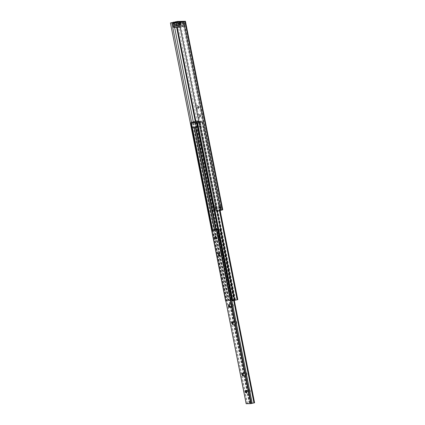 <?xml version="1.0" encoding="UTF-8"?>
<svg xmlns="http://www.w3.org/2000/svg" width="425" height="425" viewBox="0 0 425 425"><rect width="100%" height="100%" fill="white"/><g stroke="black" fill="none" stroke-linecap="round" stroke-linejoin="round"><path stroke-width="0.32" stroke-dasharray="2.12 1.59" d="M181.417 21.691A2.279 0.871 77.1 0 1 182.745 23.896A2.279 0.871 77.1 0 1 182.298 26.148A2.279 0.871 77.1 0 1 181.969 26.021A2.279 0.871 77.1 0 1 181.008 24.113A2.279 0.871 77.1 0 1 181.045 21.983A2.279 0.871 77.1 0 1 181.417 21.691M180.604 23.062A1.121 0.43 77.1 0 1 181.247 24.103A1.121 0.43 77.1 0 1 181.071 25.25A1.121 0.43 77.1 0 1 181.034 25.256A1.121 0.43 77.1 0 1 180.875 25.192A1.121 0.43 77.1 0 1 180.402 24.257A1.121 0.43 77.1 0 1 180.418 23.205A1.121 0.43 77.1 0 1 180.567 23.067A1.121 0.43 77.1 0 1 180.604 23.062M180.381 23.115A1.121 0.43 77.1 0 1 181.023 24.156A1.121 0.43 77.1 0 1 180.848 25.303A1.121 0.43 77.1 0 1 180.816 25.309A1.121 0.43 77.1 0 1 180.168 24.262A1.121 0.43 77.1 0 1 180.349 23.115A1.121 0.43 77.1 0 1 180.381 23.115M183.207 25.245A1.121 0.43 -102.9 0 0 183.239 25.24A1.121 0.43 -102.9 0 0 183.414 24.098A1.121 0.43 -102.9 0 0 182.771 23.051A1.121 0.43 -102.9 0 0 182.739 23.056A1.121 0.43 -102.9 0 0 182.559 24.204A1.121 0.43 -102.9 0 0 183.207 25.245M184.466 24.958A1.121 0.43 -102.9 0 0 184.498 24.953A1.121 0.43 -102.9 0 0 184.678 23.805A1.121 0.43 -102.9 0 0 184.03 22.764A1.121 0.43 -102.9 0 0 183.998 22.769A1.121 0.43 -102.9 0 0 183.823 23.912A1.121 0.43 -102.9 0 0 184.466 24.958M178.426 25.367A1.121 0.43 -102.9 0 0 178.458 25.362A1.121 0.43 -102.9 0 0 178.638 24.214A1.121 0.43 -102.9 0 0 177.99 23.173A1.121 0.43 -102.9 0 0 177.958 23.178A1.121 0.43 -102.9 0 0 177.778 24.326A1.121 0.43 -102.9 0 0 178.426 25.367M179.685 25.08A1.121 0.43 -102.9 0 0 179.722 25.075A1.121 0.43 -102.9 0 0 179.897 23.927A1.121 0.43 -102.9 0 0 179.254 22.886A1.121 0.43 -102.9 0 0 179.217 22.886A1.121 0.43 -102.9 0 0 179.042 24.034A1.121 0.43 -102.9 0 0 179.685 25.08M199.176 118.038A2.189 0.839 -102.9 0 0 199.538 117.762A2.189 0.839 -102.9 0 0 199.569 115.712A2.189 0.839 -102.9 0 0 198.645 113.879A2.189 0.839 -102.9 0 0 198.326 113.757A2.189 0.839 -102.9 0 0 197.901 115.919A2.189 0.839 -102.9 0 0 199.176 118.038M199.931 116.774A1.121 0.43 -102.9 0 0 199.962 116.769A1.121 0.43 -102.9 0 0 200.117 116.631A1.121 0.43 -102.9 0 0 200.133 115.584A1.121 0.43 -102.9 0 0 199.66 114.644A1.121 0.43 -102.9 0 0 199.495 114.58A1.121 0.43 -102.9 0 0 199.463 114.585A1.121 0.43 -102.9 0 0 199.288 115.733A1.121 0.43 -102.9 0 0 199.931 116.774M200.233 116.705A1.121 0.43 -102.9 0 0 200.265 116.7A1.121 0.43 -102.9 0 0 200.441 115.558A1.121 0.43 -102.9 0 0 199.798 114.511A1.121 0.43 -102.9 0 0 199.766 114.516A1.121 0.43 -102.9 0 0 199.585 115.664A1.121 0.43 -102.9 0 0 200.233 116.705M197.482 109.469A2.189 0.839 -102.9 0 0 197.837 109.193A2.189 0.839 -102.9 0 0 197.875 107.142A2.189 0.839 -102.9 0 0 196.95 105.31A2.189 0.839 -102.9 0 0 196.632 105.188A2.189 0.839 -102.9 0 0 196.201 107.35A2.189 0.839 -102.9 0 0 197.482 109.469M198.236 108.205A1.121 0.43 -102.9 0 0 198.268 108.2A1.121 0.43 -102.9 0 0 198.422 108.062A1.121 0.43 -102.9 0 0 198.438 107.015A1.121 0.43 -102.9 0 0 197.965 106.075A1.121 0.43 -102.9 0 0 197.8 106.011A1.121 0.43 -102.9 0 0 197.768 106.016A1.121 0.43 -102.9 0 0 197.588 107.164A1.121 0.43 -102.9 0 0 198.236 108.205M198.533 108.136A1.121 0.43 -102.9 0 0 198.565 108.131A1.121 0.43 -102.9 0 0 198.746 106.988A1.121 0.43 -102.9 0 0 198.098 105.942A1.121 0.43 -102.9 0 0 198.066 105.947A1.121 0.43 -102.9 0 0 197.891 107.095A1.121 0.43 -102.9 0 0 198.533 108.136M214.944 209.791A2.189 0.839 -102.9 0 0 215.3 209.509A2.189 0.839 -102.9 0 0 215.337 207.458A2.189 0.839 -102.9 0 0 214.413 205.626A2.189 0.839 -102.9 0 0 214.094 205.503A2.189 0.839 -102.9 0 0 213.663 207.671A2.189 0.839 -102.9 0 0 214.944 209.791M215.698 208.521A1.121 0.43 -102.9 0 0 215.73 208.521A1.121 0.43 -102.9 0 0 215.879 208.383A1.121 0.43 -102.9 0 0 215.9 207.331A1.121 0.43 -102.9 0 0 215.427 206.391A1.121 0.43 -102.9 0 0 215.262 206.332A1.121 0.43 -102.9 0 0 215.231 206.332A1.121 0.43 -102.9 0 0 215.05 207.48A1.121 0.43 -102.9 0 0 215.698 208.521M215.996 208.457A1.121 0.43 -102.9 0 0 216.028 208.452A1.121 0.43 -102.9 0 0 216.208 207.304A1.121 0.43 -102.9 0 0 215.56 206.263A1.121 0.43 -102.9 0 0 215.528 206.263A1.121 0.43 -102.9 0 0 215.353 207.411A1.121 0.43 -102.9 0 0 215.996 208.457M219.72 209.668A2.189 0.839 -102.9 0 0 220.081 209.387A2.189 0.839 -102.9 0 0 220.113 207.336A2.189 0.839 -102.9 0 0 219.194 205.503A2.189 0.839 -102.9 0 0 218.875 205.381A2.189 0.839 -102.9 0 0 218.445 207.549A2.189 0.839 -102.9 0 0 219.72 209.668M220.474 208.404A1.121 0.43 -102.9 0 0 220.511 208.399A1.121 0.43 -102.9 0 0 220.66 208.261A1.121 0.43 -102.9 0 0 220.676 207.209A1.121 0.43 -102.9 0 0 220.203 206.274A1.121 0.43 -102.9 0 0 220.044 206.21A1.121 0.43 -102.9 0 0 220.007 206.21A1.121 0.43 -102.9 0 0 219.831 207.357A1.121 0.43 -102.9 0 0 220.474 208.404M220.777 208.335A1.121 0.43 -102.9 0 0 220.809 208.33A1.121 0.43 -102.9 0 0 220.984 207.182A1.121 0.43 -102.9 0 0 220.341 206.141A1.121 0.43 -102.9 0 0 220.309 206.146A1.121 0.43 -102.9 0 0 220.129 207.288A1.121 0.43 -102.9 0 0 220.777 208.335M191.526 122.326L209.127 211.204L213.488 210.258L221.345 210.056L216.575 211.246M207.751 211.475L214.747 209.966L222.78 209.796M209.127 211.204L207.894 211.443M180.157 22.472L217.488 210.991M179.488 23.954A1.137 0.436 77.1 0 1 179.674 23.742A1.137 0.436 77.1 0 1 179.706 23.736A1.137 0.436 77.1 0 1 179.876 23.8A1.137 0.436 77.1 0 1 180.37 24.836A1.137 0.436 77.1 0 1 180.338 25.819A1.137 0.436 77.1 0 1 180.184 25.957A1.137 0.436 77.1 0 1 180.147 25.962A1.137 0.436 77.1 0 1 179.844 25.76M182.766 23.035A1.137 0.436 -102.9 0 0 182.734 23.04A1.137 0.436 -102.9 0 0 182.553 24.204A1.137 0.436 -102.9 0 0 183.207 25.261A1.137 0.436 -102.9 0 0 183.244 25.261A1.137 0.436 -102.9 0 0 183.425 24.092A1.137 0.436 -102.9 0 0 182.766 23.035M180.428 23.354A0.877 0.335 -102.9 0 0 180.402 23.354A0.877 0.335 -102.9 0 0 180.264 24.252A0.877 0.335 -102.9 0 0 180.768 25.064A0.877 0.335 -102.9 0 0 180.795 25.064A0.877 0.335 -102.9 0 0 180.933 24.167A0.877 0.335 -102.9 0 0 180.428 23.354M174.712 24.06A1.137 0.436 77.1 0 1 174.893 23.864A1.137 0.436 77.1 0 1 174.93 23.858A1.137 0.436 77.1 0 1 175.095 23.922A1.137 0.436 77.1 0 1 175.594 24.958A1.137 0.436 77.1 0 1 175.557 25.941A1.137 0.436 77.1 0 1 175.403 26.079A1.137 0.436 77.1 0 1 175.371 26.084A1.137 0.436 77.1 0 1 175.153 25.978M177.99 23.157A1.137 0.436 -102.9 0 0 177.953 23.163A1.137 0.436 -102.9 0 0 177.772 24.326A1.137 0.436 -102.9 0 0 178.431 25.383A1.137 0.436 -102.9 0 0 178.463 25.378A1.137 0.436 -102.9 0 0 178.643 24.214A1.137 0.436 -102.9 0 0 177.99 23.157M179.483 23.912A2.189 0.839 77.1 0 1 179.833 25.043A2.189 0.839 77.1 0 1 179.929 26.185M173.607 27.391L177.613 26.472L184.445 26.297L180.136 27.227M177.613 26.472L176.752 22.121M182.638 21.973L183.579 21.946L184.445 26.297M180.439 27.216L179.573 22.865L179.276 22.87M179.573 22.865L183.579 21.946M225.654 301.022L231.019 299.811L237.766 299.641M191.245 123.293L195.867 122.262L202.635 122.097L199.086 122.926M231.992 300.863L235.535 300.023L230.127 300.156L225.84 301.038M199.059 122.798L200.35 122.469L194.974 122.607L191.271 123.425M198.852 121.736L201.758 121.067L198.735 121.146M201.758 121.067L201.896 121.752L196.568 121.89L196.435 121.205M201.896 121.752L200.255 122.129L201.067 126.241L197.545 127.048M196.568 121.89L194.932 122.262L195.744 126.379L192.02 127.229M200.255 122.129L194.932 122.262M195.744 126.379L201.067 126.241M219.518 255.653A1.19 0.457 -102.9 0 0 219.587 255.558A1.19 0.457 -102.9 0 0 219.603 254.442A1.19 0.457 -102.9 0 0 219.103 253.449A1.19 0.457 -102.9 0 0 219.002 253.396M222.976 254.888A1.19 0.457 -102.9 0 0 223.013 254.883A1.19 0.457 -102.9 0 0 223.199 253.667A1.19 0.457 -102.9 0 0 222.514 252.562A1.19 0.457 -102.9 0 0 222.482 252.562A1.19 0.457 -102.9 0 0 222.291 253.783A1.19 0.457 -102.9 0 0 222.976 254.888M216.128 238.515A1.19 0.457 -102.9 0 0 216.192 238.42A1.19 0.457 -102.9 0 0 216.208 237.304A1.19 0.457 -102.9 0 0 215.709 236.311A1.19 0.457 -102.9 0 0 215.608 236.258M219.582 237.75A1.19 0.457 -102.9 0 0 219.619 237.745A1.19 0.457 -102.9 0 0 219.81 236.528A1.19 0.457 -102.9 0 0 219.119 235.423A1.19 0.457 -102.9 0 0 219.087 235.423A1.19 0.457 -102.9 0 0 218.896 236.645A1.19 0.457 -102.9 0 0 219.582 237.75M233.097 324.206A1.19 0.457 -102.9 0 0 233.16 324.11A1.19 0.457 -102.9 0 0 233.176 322.995A1.19 0.457 -102.9 0 0 232.677 322.001A1.19 0.457 -102.9 0 0 232.576 321.943M236.55 323.441A1.19 0.457 -102.9 0 0 236.587 323.436A1.19 0.457 -102.9 0 0 236.773 322.219A1.19 0.457 -102.9 0 0 236.087 321.109A1.19 0.457 -102.9 0 0 236.056 321.114A1.19 0.457 -102.9 0 0 235.864 322.336A1.19 0.457 -102.9 0 0 236.55 323.441M229.702 307.068A1.19 0.457 -102.9 0 0 229.766 306.972A1.19 0.457 -102.9 0 0 229.782 305.857A1.19 0.457 -102.9 0 0 229.282 304.863A1.19 0.457 -102.9 0 0 229.181 304.81M233.155 306.303A1.19 0.457 -102.9 0 0 233.192 306.297A1.19 0.457 -102.9 0 0 233.383 305.081A1.19 0.457 -102.9 0 0 232.693 303.971A1.19 0.457 -102.9 0 0 232.661 303.976A1.19 0.457 -102.9 0 0 232.47 305.198A1.19 0.457 -102.9 0 0 233.155 306.303M246.67 392.758A1.19 0.457 -102.9 0 0 246.734 392.663A1.19 0.457 -102.9 0 0 246.75 391.547A1.19 0.457 -102.9 0 0 246.25 390.554A1.19 0.457 -102.9 0 0 246.149 390.495M250.123 391.993A1.19 0.457 -102.9 0 0 250.16 391.988A1.19 0.457 -102.9 0 0 250.346 390.772A1.19 0.457 -102.9 0 0 249.661 389.661A1.19 0.457 -102.9 0 0 249.629 389.667A1.19 0.457 -102.9 0 0 249.438 390.883A1.19 0.457 -102.9 0 0 250.123 391.993M243.275 375.62A1.19 0.457 -102.9 0 0 243.339 375.525A1.19 0.457 -102.9 0 0 243.355 374.409A1.19 0.457 -102.9 0 0 242.856 373.416A1.19 0.457 -102.9 0 0 242.755 373.357M246.728 374.855A1.19 0.457 -102.9 0 0 246.766 374.85A1.19 0.457 -102.9 0 0 246.957 373.633A1.19 0.457 -102.9 0 0 246.272 372.523A1.19 0.457 -102.9 0 0 246.234 372.528A1.19 0.457 -102.9 0 0 246.043 373.745A1.19 0.457 -102.9 0 0 246.728 374.855M246.202 403.729L249.99 402.884L254.548 402.767M217.812 229.394L220.235 229.335L217.903 229.867M183.903 21.617L221.228 210.136L222.259 209.998M195.277 121.47L175.583 21.718M193.306 121.922L173.602 22.105M182.585 21.988L219.911 210.502L220.942 210.37M185.279 21.25L222.61 209.769M177.422 21.452L214.747 209.966M173.687 22.823L174.585 27.365M184.025 21.579L221.345 210.056M175.653 22.371L176.635 27.312M176.258 22.233L177.262 27.296M195.877 121.332L213.488 210.258M195.415 122.342L230.568 299.891M195.867 122.262L231.019 299.811M195.096 122.411L230.249 299.96M195.001 122.437L230.159 299.986M192.716 122.963L227.869 300.512M192.578 122.99L227.736 300.539M190.682 123.425L225.84 300.974M246.383 403.681L226.068 301.033M191.367 123.404L192.121 127.229M212.5 230.137L226.52 300.953M191.457 123.383L192.222 127.224M212.596 230.116L226.615 300.932M191.558 123.356L192.323 127.224M212.697 230.095L226.716 300.905M193.322 122.953L194.156 127.176M214.466 229.734L228.475 300.502M193.481 122.921L194.321 127.171M214.62 229.691L228.634 300.47M194.517 122.682L195.404 127.144M249.99 402.884L229.675 300.231M194.974 122.607L195.867 127.133M216.123 229.436L230.127 300.156M200.35 122.469L235.503 300.018M200.17 122.538L235.328 300.087M199.128 122.777L234.287 300.326M199.028 122.809L234.186 300.358M197.269 123.213L232.422 300.762M197.11 123.239L232.262 300.788M197.014 123.261L232.172 300.81M199.596 122.809L217.09 211.172M199.686 122.782L217.186 211.161M201.976 122.262L219.491 210.72M202.109 122.235L219.624 210.694M202.428 122.161L219.943 210.619M202.608 122.092L220.129 210.577M215.199 229.521L249.539 402.958M214.944 229.58L249.289 403.017M214.843 229.606L249.188 403.043M213.084 230.01L247.424 403.447M212.925 230.042L247.265 403.479M219.619 229.489L233.697 300.603M219.778 229.458L233.856 300.565M220.028 229.399L234.106 300.507M220.208 229.33L234.292 300.464M184.498 24.953L183.239 25.24M179.722 25.075L178.458 25.362M199.66 114.644L198.645 113.879M200.117 116.631L199.538 117.762M200.265 116.7L199.962 116.769M197.965 106.075L196.95 105.31M198.422 108.062L197.837 109.193M198.565 108.131L198.268 108.2M215.427 206.391L214.413 205.626M215.879 208.383L215.3 209.509M216.028 208.452L215.73 208.521M220.203 206.274L219.194 205.503M220.66 208.261L220.081 209.387M220.809 208.33L220.511 208.399M184.073 21.547L221.404 210.067M220.309 206.146L220.007 206.21M215.528 206.263L215.231 206.332M198.066 105.947L197.768 106.016M199.766 114.516L199.463 114.585M179.217 22.886L177.958 23.178M183.998 22.769L182.739 23.056M180.875 25.192L181.969 26.021M180.418 23.205L181.045 21.983M182.734 23.04L179.674 23.742M180.402 23.354L176.396 24.273M177.953 23.163L174.893 23.864M179.876 23.8L178.877 23.046M175.095 23.922L174.096 23.168M183.244 25.261L180.184 25.957M180.795 25.064L176.789 25.983M178.463 25.378L175.403 26.079M180.338 25.819L179.764 26.929M175.557 25.941L174.988 27.051M200.377 122.474L235.535 300.023M202.635 122.097L220.155 210.572M223.013 254.883L219.422 255.707M219.619 237.745L216.033 238.568M236.587 323.436L232.996 324.259M233.192 306.297L229.606 307.121M250.16 391.988L246.574 392.812M246.766 374.85L243.18 375.673M220.235 229.335L234.318 300.459M246.234 372.528L242.648 373.352M249.629 389.667L246.038 390.49M232.661 303.976L229.075 304.799M236.056 321.114L232.464 321.938M219.087 235.423L215.502 236.247M222.482 252.562L218.891 253.385"/><path stroke-width="0.64" d="M191.526 122.326L171.801 22.684L170.425 22.955L177.422 21.452L185.449 21.277L222.78 209.796L216.575 211.246L179.249 22.732L183.611 21.85L179.249 22.732M207.894 211.443L170.425 22.955M171.801 22.684L176.157 21.739L184.02 21.537L182.585 21.988M185.449 21.277L183.611 21.85L220.942 210.37M179.844 25.76A1.137 0.436 77.1 0 1 179.483 24.862A1.137 0.436 77.1 0 1 179.488 23.954M176.763 25.983A0.877 0.335 77.1 0 1 176.258 25.171A0.877 0.335 77.1 0 1 176.396 24.273A0.877 0.335 77.1 0 1 176.423 24.273A0.877 0.335 77.1 0 1 176.928 25.086A0.877 0.335 77.1 0 1 176.789 25.983A0.877 0.335 77.1 0 1 176.763 25.983M175.153 25.978A1.137 0.436 77.1 0 1 174.707 24.985A1.137 0.436 77.1 0 1 174.712 24.06M179.929 26.185A2.189 0.839 77.1 0 1 179.764 26.929A2.189 0.839 77.1 0 1 178.128 25.086A2.189 0.839 77.1 0 1 178.877 23.046A2.189 0.839 77.1 0 1 179.483 23.912M173.347 25.208A2.189 0.839 77.1 0 1 174.096 23.168A2.189 0.839 77.1 0 1 175.058 25.165A2.189 0.839 77.1 0 1 174.988 27.051A2.189 0.839 77.1 0 1 173.347 25.208M180.136 27.227L173.607 27.391L172.747 23.035L176.752 22.121L182.638 21.973M179.276 22.87L172.747 23.035M191.271 123.425L190.474 123.489L191.245 123.293M190.506 123.494L225.84 301.038M199.086 122.926L196.807 123.324L199.059 122.798M196.839 123.33L231.965 300.879L237.793 299.646L220.129 210.577M198.735 121.146L196.435 121.205L191.075 122.432L196.398 122.294L198.852 121.736M197.545 127.048L196.398 122.294M191.075 122.432L192.02 127.229L197.349 127.096M219.236 255.972A1.408 0.542 -102.9 0 0 219.465 255.792A1.408 0.542 -102.9 0 0 219.486 254.469A1.408 0.542 -102.9 0 0 218.891 253.289A1.408 0.542 -102.9 0 0 218.689 253.21A1.408 0.542 -102.9 0 0 218.413 254.607A1.408 0.542 -102.9 0 0 219.236 255.972M219.002 253.396A1.19 0.457 -102.9 0 0 218.928 253.38A1.19 0.457 -102.9 0 0 218.891 253.385A1.19 0.457 -102.9 0 0 218.705 254.602A1.19 0.457 -102.9 0 0 219.39 255.712A1.19 0.457 -102.9 0 0 219.422 255.707A1.19 0.457 -102.9 0 0 219.518 255.653M215.842 238.834A1.408 0.542 -102.9 0 0 216.075 238.653A1.408 0.542 -102.9 0 0 216.097 237.331A1.408 0.542 -102.9 0 0 215.502 236.151A1.408 0.542 -102.9 0 0 215.294 236.072A1.408 0.542 -102.9 0 0 215.018 237.469A1.408 0.542 -102.9 0 0 215.842 238.834M215.608 236.258A1.19 0.457 -102.9 0 0 215.533 236.242A1.19 0.457 -102.9 0 0 215.502 236.247A1.19 0.457 -102.9 0 0 215.31 237.463A1.19 0.457 -102.9 0 0 215.996 238.574A1.19 0.457 -102.9 0 0 216.033 238.568A1.19 0.457 -102.9 0 0 216.128 238.515M232.81 324.525A1.408 0.542 -102.9 0 0 233.038 324.344A1.408 0.542 -102.9 0 0 233.059 323.021A1.408 0.542 -102.9 0 0 232.47 321.842A1.408 0.542 -102.9 0 0 232.262 321.762A1.408 0.542 -102.9 0 0 231.986 323.159A1.408 0.542 -102.9 0 0 232.81 324.525M232.576 321.943A1.19 0.457 -102.9 0 0 232.502 321.932A1.19 0.457 -102.9 0 0 232.464 321.938A1.19 0.457 -102.9 0 0 232.278 323.154A1.19 0.457 -102.9 0 0 232.964 324.264A1.19 0.457 -102.9 0 0 232.996 324.259A1.19 0.457 -102.9 0 0 233.097 324.206M229.415 307.387A1.408 0.542 -102.9 0 0 229.649 307.206A1.408 0.542 -102.9 0 0 229.67 305.883A1.408 0.542 -102.9 0 0 229.075 304.704A1.408 0.542 -102.9 0 0 228.868 304.624A1.408 0.542 -102.9 0 0 228.592 306.021A1.408 0.542 -102.9 0 0 229.415 307.387M229.181 304.81A1.19 0.457 -102.9 0 0 229.107 304.794A1.19 0.457 -102.9 0 0 229.075 304.799A1.19 0.457 -102.9 0 0 228.884 306.016A1.19 0.457 -102.9 0 0 229.569 307.126A1.19 0.457 -102.9 0 0 229.606 307.121A1.19 0.457 -102.9 0 0 229.702 307.068M246.383 393.077A1.408 0.542 -102.9 0 0 246.612 392.897A1.408 0.542 -102.9 0 0 246.638 391.574A1.408 0.542 -102.9 0 0 246.043 390.394A1.408 0.542 -102.9 0 0 245.836 390.315A1.408 0.542 -102.9 0 0 245.56 391.712A1.408 0.542 -102.9 0 0 246.383 393.077M246.149 390.495A1.19 0.457 -102.9 0 0 246.075 390.485A1.19 0.457 -102.9 0 0 246.038 390.49A1.19 0.457 -102.9 0 0 245.852 391.707A1.19 0.457 -102.9 0 0 246.537 392.817A1.19 0.457 -102.9 0 0 246.574 392.812A1.19 0.457 -102.9 0 0 246.67 392.758M242.988 375.939A1.408 0.542 -102.9 0 0 243.222 375.758A1.408 0.542 -102.9 0 0 243.243 374.436A1.408 0.542 -102.9 0 0 242.648 373.256A1.408 0.542 -102.9 0 0 242.441 373.177A1.408 0.542 -102.9 0 0 242.165 374.574A1.408 0.542 -102.9 0 0 242.988 375.939M242.755 373.357A1.19 0.457 -102.9 0 0 242.68 373.347A1.19 0.457 -102.9 0 0 242.648 373.352A1.19 0.457 -102.9 0 0 242.457 374.568A1.19 0.457 -102.9 0 0 243.143 375.679A1.19 0.457 -102.9 0 0 243.18 375.673A1.19 0.457 -102.9 0 0 243.275 375.62M217.903 229.867L211.836 230.308L215.65 229.447L217.812 229.394M234.292 300.464L254.575 402.772L250.761 403.633L246.202 403.729M173.687 22.823L173.602 22.105M175.653 22.371L175.583 21.718M183.903 21.617L184.928 21.484L222.259 209.998M174.585 27.365L193.306 121.922M176.635 27.312L195.277 121.47M176.157 21.739L176.258 22.233M177.262 27.296L195.877 121.332M190.915 123.484L212.054 230.244M192.121 127.229L212.5 230.137M192.222 127.224L212.596 230.116M192.323 127.224L212.697 230.095M194.156 127.176L214.466 229.734M194.321 127.171L214.62 229.691M195.404 127.144L215.661 229.447M195.867 127.133L216.123 229.436M197.248 123.319L232.401 300.868M197.699 123.245L232.852 300.794M217.09 211.172L234.749 300.358M217.186 211.161L234.844 300.337M219.491 210.72L237.129 299.811M219.624 210.694L237.267 299.784M219.943 210.619L237.586 299.71M211.863 230.313L246.208 403.75M216.421 230.196L250.761 403.633M216.872 230.122L251.212 403.559M217.754 229.92L252.099 403.357M217.855 229.893L252.195 403.325M233.697 300.603L253.959 402.927M233.856 300.565L254.118 402.895M234.106 300.507L254.368 402.836M190.474 123.489L225.633 301.038M196.807 123.324L231.965 300.879M220.155 210.572L237.793 299.646M211.836 230.308L246.176 403.745M234.318 300.459L254.575 402.772"/></g></svg>
